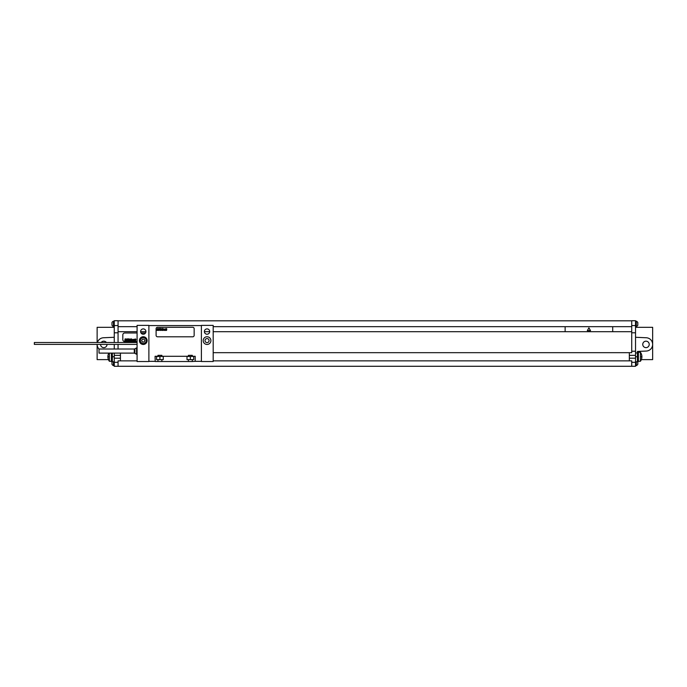 <?xml version="1.0" encoding="UTF-8"?>
<svg xmlns="http://www.w3.org/2000/svg" width="687" height="687" viewBox="0 0 687 687"><rect width="100%" height="100%" fill="white"/><g stroke="black" fill="none" stroke-linecap="round" stroke-linejoin="round"><path stroke-width="1.03" d="M118.061 332.8L118.061 320.717L114.257 320.717L114.257 332.8L118.061 332.8L118.061 342.504M114.257 349.013L114.257 344.402M114.257 342.504L114.257 332.8M114.257 353.109L114.257 355.342L120.44 355.342L120.44 360.864L137.082 360.864M213.185 331.701L631.722 331.701L631.722 352.68L629.344 352.68L629.344 358.193L635.527 358.193L635.527 366.283L114.257 366.283L114.257 355.342M113.475 361.766L113.475 365.613L114.257 365.613M113.475 365.613A2.851 2.851 0 0 1 111.972 364.282L111.972 361.62A2.851 2.851 0 0 1 112.024 361.525M114.257 321.19L113.475 321.19L113.475 326.523L114.257 326.523M113.475 326.523A2.851 2.851 0 0 1 111.972 325.191L111.972 322.529A2.851 2.851 0 0 1 113.475 321.19M649.224 344.402A3.237 3.237 0 0 1 645.995 347.639A3.237 3.237 0 0 1 642.757 344.402A3.237 3.237 0 0 1 645.995 341.173A3.237 3.237 0 0 1 649.224 344.402M635.527 361.766L637.433 361.766L637.433 351.443L646.278 351.057A6.655 6.655 0 0 0 652.65 344.402A6.655 6.655 0 0 0 646.278 337.755L635.527 337.283M635.527 352.963L637.433 352.963M637.433 352.01L638.378 352.01L638.378 361.525L637.433 361.525M637.433 351.443L646.278 351.057M635.527 358.193L635.527 320.717L631.722 320.717L631.722 325.569L635.527 325.569M636.308 361.766L636.308 365.613A2.851 2.851 0 0 0 637.811 364.282L637.811 361.62A2.851 2.851 0 0 0 637.759 361.525M636.308 323.86L636.308 326.523A2.851 2.851 0 0 0 637.811 325.191L637.811 322.529A2.851 2.851 0 0 0 636.308 321.19L636.308 323.86M118.061 366.283L118.061 360.864L120.44 360.864M114.257 358.193L120.44 358.193M120.44 353.109L120.44 355.342M118.061 349.013L118.061 344.402M118.061 326.66L137.082 326.66M213.185 326.66L631.722 326.66L631.722 325.569M612.701 331.701L612.701 326.66M565.135 331.701L565.135 326.66M118.061 331.701L137.082 331.701M140.603 331.701L145.927 331.701M204.382 331.701L209.707 331.701M631.722 332.8L635.527 332.8M629.344 355.342L635.527 355.342M631.722 366.283L631.722 360.864L629.344 360.864L629.344 358.193M631.722 331.701L631.722 326.66M213.185 360.864L629.344 360.864M213.185 352.68L629.344 352.68M137.082 332.989L124.716 332.989A1.906 1.906 0 0 0 122.818 334.895L122.818 339.644A1.906 1.906 0 0 0 124.716 341.551L137.082 341.551M145.515 332.989L141.015 332.989M118.061 320.812L631.722 320.812M118.061 325.569L114.257 325.569M635.527 327.33L652.65 327.33L652.65 359.627L641.349 359.627M640.413 361.285A7.609 7.609 0 0 0 640.413 352.251L640.413 361.285L638.378 361.285M640.413 352.251L638.378 352.251M100.56 344.402A3.237 3.237 0 0 0 103.789 347.639A3.237 3.237 0 0 0 107.026 344.402M106.408 342.504A3.237 3.237 0 0 0 101.178 342.504M114.257 337.283L103.497 337.755A6.655 6.655 0 0 0 97.408 342.504M108.434 359.627L97.133 359.627L97.133 344.402A6.655 6.655 0 0 0 99.031 349.065M114.257 361.766L112.35 361.766L112.35 353.109M111.397 353.109L111.397 361.525L112.35 361.525M109.37 353.109L109.37 361.285A7.609 7.609 0 0 1 108.821 353.109M111.397 361.285L109.37 361.285M114.257 327.33L97.133 327.33L97.133 342.504M205.027 340.597A2.018 2.018 0 0 0 207.045 342.624A2.018 2.018 0 0 0 209.071 340.597A2.018 2.018 0 0 0 207.045 338.579A2.018 2.018 0 0 0 205.027 340.597M203.197 340.597A3.856 3.856 0 0 0 207.045 344.453A3.856 3.856 0 0 0 210.9 340.597A3.856 3.856 0 0 0 207.045 336.75A3.856 3.856 0 0 0 203.197 340.597M201.385 325.38L201.385 361.525L213.185 361.525L213.185 325.38L201.385 325.38M204.382 331.563A2.662 2.662 0 0 1 207.045 328.901A2.662 2.662 0 0 1 209.707 331.563A2.662 2.662 0 0 1 207.045 334.226A2.662 2.662 0 0 1 204.382 331.563M148.881 361.525L148.881 325.38L137.082 325.38L137.082 361.525L148.881 361.525M140.603 331.563A2.662 2.662 0 0 1 143.265 328.901A2.662 2.662 0 0 1 145.927 331.563A2.662 2.662 0 0 1 143.265 334.226A2.662 2.662 0 0 1 140.603 331.563M139.409 340.597A3.856 3.856 0 0 1 143.265 336.75A3.856 3.856 0 0 1 147.121 340.597A3.856 3.856 0 0 1 143.265 344.453A3.856 3.856 0 0 1 139.409 340.597M157.958 356.295L155.064 356.295L155.202 361.525L157.958 361.525L157.958 359.627L156.559 359.627L156.559 356.493L157.958 356.493L157.958 355.342L161.866 355.342L161.866 356.295L188.401 356.295L188.401 355.342L192.3 355.342L192.3 356.295L195.202 356.295L195.202 361.336L192.3 361.525L192.3 359.627L193.708 359.627L193.708 356.493L192.3 356.295M157.958 361.525L161.866 361.525L161.866 359.627L163.266 359.627L163.266 356.493L161.866 356.295M161.866 361.525L188.401 361.525L188.401 359.627L187.001 359.627L187.001 356.493L188.401 356.295M188.401 361.525L192.3 361.525M155.064 361.336L148.881 361.336M148.881 325.569L201.385 325.569M201.385 361.336L195.202 361.336M161.866 359.627L157.958 359.627M188.401 359.627L192.3 359.627M157.958 356.493L161.866 356.493M188.401 356.493L192.3 356.493M159.916 359.627L159.916 356.493M137.082 342.504L34.35 342.504L34.35 344.402L137.082 344.402M190.351 359.627L190.351 356.493M146.597 340.597A3.332 3.332 0 0 0 143.265 337.265A3.332 3.332 0 0 0 139.933 340.597A3.332 3.332 0 0 0 143.265 343.929A3.332 3.332 0 0 0 146.597 340.597A3.332 3.332 0 0 0 143.265 337.265A3.332 3.332 0 0 0 139.933 340.597M192.729 327.278L157.538 327.278A1.426 1.426 0 0 0 156.104 328.712L156.104 335.368A1.426 1.426 0 0 0 157.538 336.793L192.729 336.793A1.426 1.426 0 0 0 194.155 335.368L194.155 328.712A1.426 1.426 0 0 0 192.729 327.278M99.031 351.066L99.031 353.109L134.283 353.109L134.283 349.013L99.031 349.013L99.031 351.066M134.884 353.264L134.884 348.859L136.584 347.88L136.584 354.252L134.283 353.109M125.42 339.172L125.309 339.842L125.42 339.172M125.103 338.889L124.716 341.078L125.249 340.168L125.584 341.078L125.867 338.974L125.103 338.889M126.923 339.318L126.193 338.957L125.833 341.018L126.545 341.018L126.442 339.258L126.923 339.318M127.181 338.889L126.794 341.078L127.627 339.73L127.773 338.889L127.181 338.889M128.452 338.889L128.065 341.078L128.658 341.078L128.898 339.73L129.044 338.889L128.452 338.889M129.216 338.889L128.83 341.078L129.216 338.889M129.826 339.988L129.955 339.533L129.826 339.988M129.783 340.237L130.29 339.352L129.688 339.352L129.371 340.743L129.998 341.018L129.783 340.237M130.599 338.889L130.212 341.078L130.659 340.237L131.002 341.078L131.277 339.292L130.728 339.945L130.599 338.889M131.509 338.889L131.432 341.078L131.509 338.889M132.651 339.696L131.998 339.301L131.681 341.078L132.651 339.696M133.089 339.618L132.926 340.838L133.089 339.618M132.771 339.627L132.874 341.087L133.493 339.352L132.771 339.627M134.403 339.696L133.725 339.301L133.415 341.078L134.051 339.55L134.154 341.078L134.403 339.696M134.652 339.292L134.334 341.078L134.652 339.292M135.219 338.889L134.832 341.078L135.279 340.237L135.614 341.078L135.889 339.292L135.348 339.945L135.219 338.889M108.245 354.44L108.263 354.44A7.591 7.591 0 0 0 107.911 356.304L108.263 356.304A7.248 7.248 0 0 0 108.263 357.24L107.911 357.24A7.591 7.591 0 0 0 108.263 359.103L108.245 359.103M641.521 354.44L641.538 354.44A7.591 7.591 0 0 1 641.873 356.304L641.521 356.304A7.248 7.248 0 0 1 641.521 357.24L641.873 357.24A7.591 7.591 0 0 1 641.521 359.103L641.521 359.103M588.914 327.854L587.325 330.61L590.511 330.61L588.914 327.854M142.441 342.023L144.09 342.023L144.914 340.597L144.09 339.172L142.441 339.172L141.616 340.597L142.441 342.023M157.675 328.764L157.572 329.348L157.675 328.764M157.392 328.515L157.057 330.421L157.521 329.631L157.812 330.421L158.062 328.592L157.392 328.515M158.98 328.884L158.345 328.575L158.036 330.37L158.654 330.37L158.98 328.884M159.204 328.515L158.869 330.421L159.547 329.502L159.719 328.515L159.204 328.515M160.311 328.515L159.977 330.421L160.543 330.172L160.827 328.515L160.311 328.515M160.981 328.515L160.646 330.421L160.981 328.515M161.471 329.691L161.909 328.918L161.393 328.918L161.11 330.129L161.66 330.37L161.471 329.691M162.184 328.515L161.849 330.421L162.244 329.691L162.536 330.421L162.776 328.867L162.304 329.434L162.184 328.515M162.974 328.515L162.913 330.421L162.974 328.515M163.97 329.219L163.403 328.875L163.128 330.421L163.97 329.219M164.356 329.159L164.219 330.215L164.356 329.159M164.073 329.159L164.167 330.43L164.725 329.159L164.073 329.159M165.498 329.219L164.914 328.875L164.64 330.421L165.198 329.09L165.284 330.421L165.498 329.219M165.713 328.867L165.438 330.421L165.713 328.867M166.211 328.515L165.876 330.421L166.263 329.691L166.555 330.421L166.795 328.867L166.323 329.434L166.211 328.515M118.061 362.315L114.257 362.315M631.722 351.22L635.527 351.22M631.722 362.315L635.527 362.315M635.527 356.768L637.433 356.768M112.35 356.768L114.257 356.768M146.211 340.597A2.946 2.946 0 0 0 143.265 337.652A2.946 2.946 0 0 0 140.32 340.597A2.946 2.946 0 0 0 143.265 343.552A2.946 2.946 0 0 0 146.211 340.597M635.527 365.613L636.308 365.613M635.527 326.523L636.308 326.523M635.527 321.19L636.308 321.19M134.283 349.013L134.884 348.859M137.082 347.88L136.584 347.88M137.082 354.252L136.584 354.252"/></g></svg>
